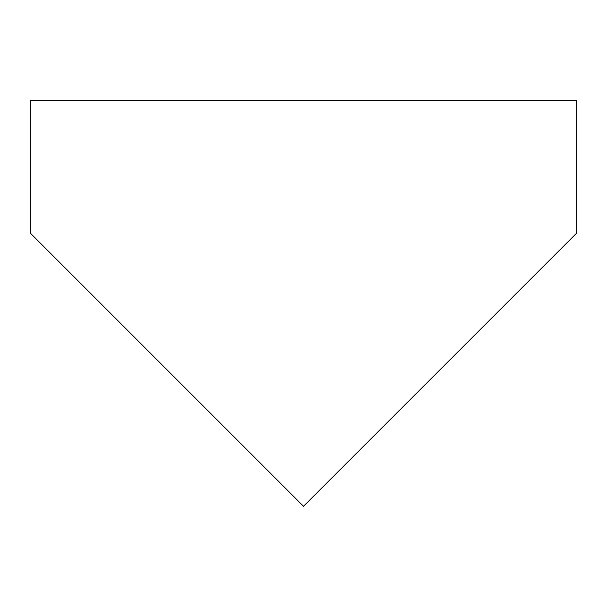 <?xml version="1.0" encoding="UTF-8"?>
<svg xmlns="http://www.w3.org/2000/svg" width="607" height="607" viewBox="0 0 607 607"><rect width="100%" height="100%" fill="white"/><g stroke="black" fill="none" stroke-linecap="round" stroke-linejoin="round"><path stroke-width="0.91" d="M303.5 506.291L30.35 233.141L30.35 100.709L576.65 100.709L576.65 233.141L303.5 506.291L576.65 233.141L576.65 100.709L30.35 100.709L30.35 233.141L303.5 506.291"/></g></svg>
